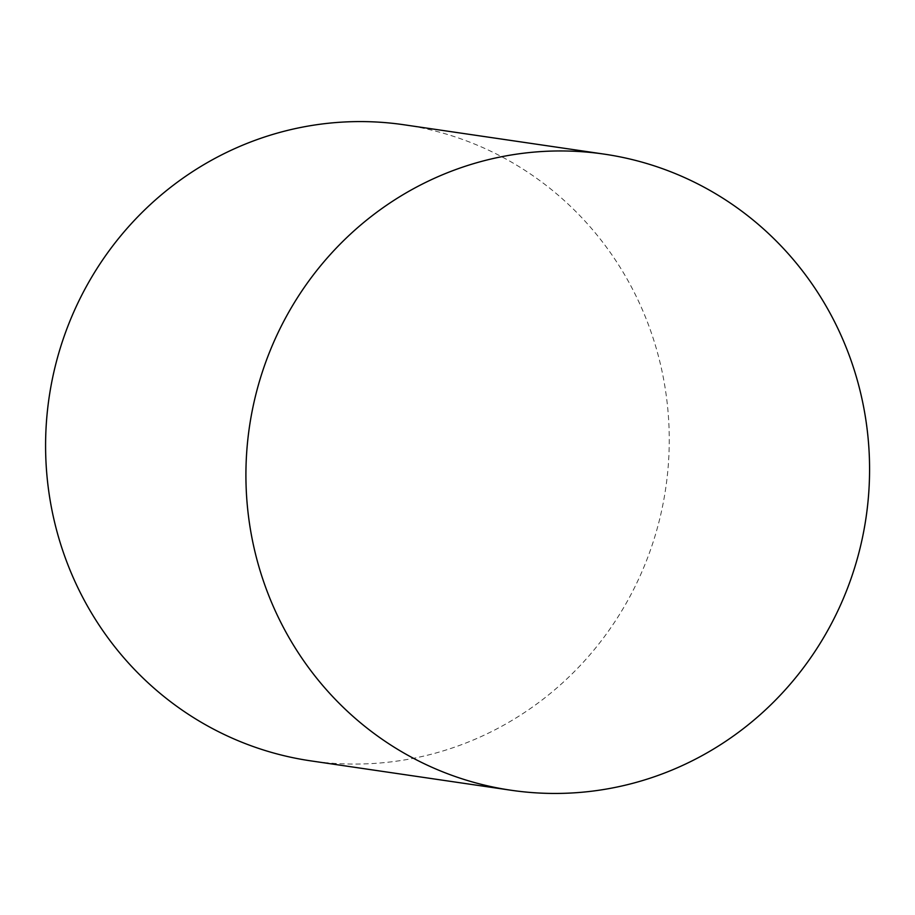 <?xml version="1.0" encoding="UTF-8"?>
<svg xmlns="http://www.w3.org/2000/svg" width="915" height="915" viewBox="0 0 915 915"><rect width="100%" height="100%" fill="white"/><g stroke="black" fill="none" stroke-linecap="round" stroke-linejoin="round"><path stroke-width="0.69" stroke-dasharray="4.58 3.43" d="M404.064 124.783A321.451 311.626 -81.7 0 1 665.754 488.038A321.451 311.626 -81.7 0 1 310.78 760.868"/><path stroke-width="1.37" d="M511.108 790.251L310.78 760.868A321.451 311.626 -81.7 0 1 303.265 759.667A321.451 311.626 -81.7 0 1 49.684 393.725A321.451 311.626 -81.7 0 1 404.064 124.783L604.392 154.155A321.451 311.626 -81.7 0 1 866.07 517.421A321.451 311.626 -81.7 0 1 511.108 790.251A321.451 311.626 -81.7 0 1 503.582 789.05A321.451 311.626 -81.7 0 1 250.012 423.107A321.451 311.626 -81.7 0 1 604.392 154.155"/></g></svg>
